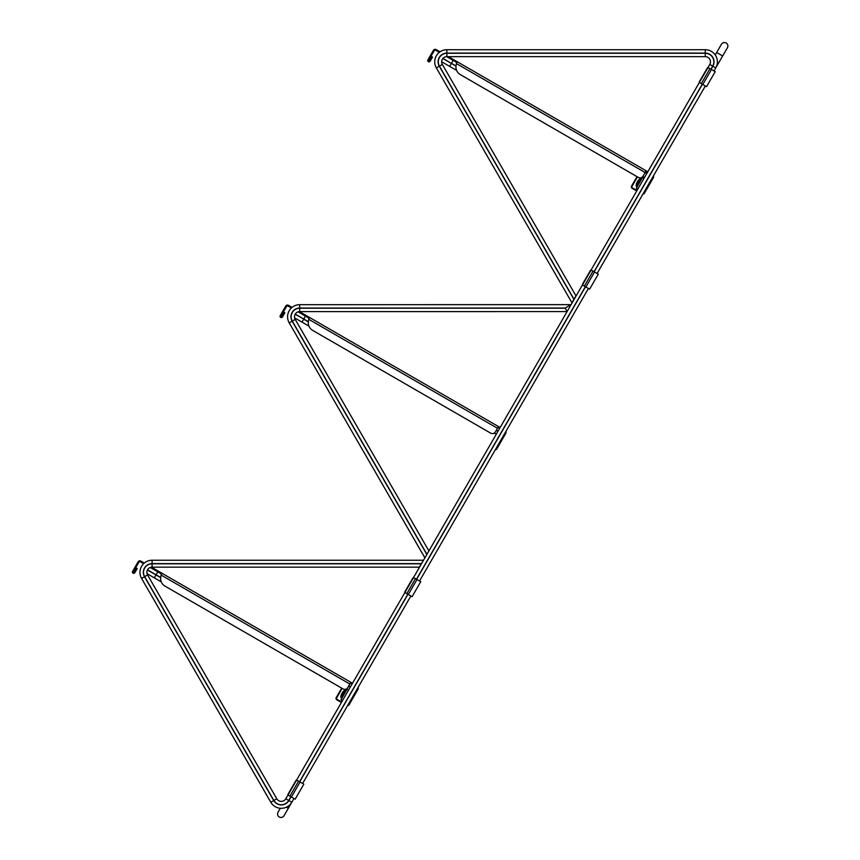<?xml version="1.0" encoding="UTF-8"?>
<svg xmlns="http://www.w3.org/2000/svg" width="860" height="860" viewBox="0 0 860 860"><rect width="100%" height="100%" fill="white"/><g stroke="black" fill="none" stroke-linecap="round" stroke-linejoin="round"><path stroke-width="1.29" d="M293.969 798.478L291.798 802.251A12.126 12.126 0 0 1 270.803 802.251L141.577 578.436A12.126 12.126 0 0 1 152.08 560.247L423.367 560.247L419.358 567.17L152.08 567.17A5.192 5.192 0 0 0 147.576 574.975L276.802 798.789A5.192 5.192 0 0 0 285.8 798.789L348.601 690.021L346.569 688.849M350.396 683.055L352.062 684.022L424.894 557.861L289.207 322.855A12.126 12.126 0 0 1 299.699 304.666L571.083 304.655L565.235 308.031L299.699 308.041A8.751 8.751 0 0 0 292.131 321.167L426.85 554.485L424.894 557.861M571.083 304.655L567.084 311.578L299.699 311.589A5.192 5.192 0 0 0 295.206 319.382L428.904 550.927L709.769 64.446A5.192 5.192 0 0 0 705.275 56.653L446.856 56.653A5.192 5.192 0 0 0 442.362 64.446L575.953 295.84L571.954 302.774L436.353 67.908A12.126 12.126 0 0 1 446.856 49.719L705.275 49.719A12.126 12.126 0 0 1 715.767 67.908L713.993 70.982M699.341 82.517L706.533 86.677L715.197 71.67L706.533 86.677L705.34 85.978L597.087 273.48M588.423 288.487L419.551 580.984L420.744 581.672L413.552 577.522M410.887 595.98L302.634 783.481M428.904 550.927L426.85 554.485M567.084 311.578L565.235 308.031M352.062 684.022L348.601 690.021M160.713 577.447L156.122 574.792L157.81 571.868L150.253 567.503L161.261 573.856L160.927 576.351A8.665 8.665 0 0 0 164.959 586.101L169.775 588.874L164.959 586.101M161.272 581.865L147.038 573.652M308.364 321.694L303.784 319.038L305.472 316.114L298.076 311.847L308.912 318.103L308.589 320.608A8.665 8.665 0 0 0 312.621 330.348L317.437 333.132L312.621 330.348M499.499 428.635A3.376 3.376 0 0 0 498.295 427.441L499.714 428.269M496.467 433.902A3.376 3.376 0 0 1 494.833 433.44L494.221 433.096M308.933 326.112L294.614 317.856M456.026 65.941L451.435 63.296L453.123 60.372L446.695 56.653L456.574 62.361L456.241 64.855A8.665 8.665 0 0 0 460.272 74.594L465.099 77.379L460.272 74.594M644.742 173.225L647.376 172.516L643.914 178.514L641.883 177.343M645.709 171.559L647.376 172.516M643.205 175.892L643.914 178.514M456.585 70.369L441.664 61.748M288.777 807.486L284.015 815.731A3.462 3.462 0 0 1 279.285 817A3.462 3.462 0 0 1 278.017 812.27L280.317 808.271M284.015 815.731L291.798 802.251L288.874 800.563L291.046 796.79M715.251 54.954L721.422 44.268A3.462 3.462 0 0 1 726.152 43A3.462 3.462 0 0 1 727.42 47.73L715.767 67.908L712.843 66.22A8.751 8.751 0 0 0 705.275 53.094L446.856 53.094A8.751 8.751 0 0 0 439.288 66.22L573.91 299.398M342.538 700.513L341.033 699.653L347.096 689.15M637.851 189.017L636.346 188.157L642.409 177.654M652.815 176.956L653.557 177.386L649.794 183.911L649.042 183.481M649.794 183.911L644.387 193.285A1.301 1.301 0 0 1 643.022 193.919M653.632 175.537L653.557 177.386M439.288 52.374L435.73 50.321A1.129 1.129 0 0 0 434.182 50.729L428.645 60.329L429.398 60.77L431.774 56.642L432.526 57.072L430.14 61.2A1.301 1.301 0 0 1 428.366 61.673A1.301 1.301 0 0 1 427.893 59.899L433.44 50.299A1.989 1.989 0 0 1 436.16 49.568L440.051 51.815M428.688 60.254L427.936 59.824M637.4 188.759L637.099 189.286A1.129 1.129 0 0 1 635.562 189.695L632.412 187.878A1.129 1.129 0 0 1 631.992 186.34L637.453 176.891L638.335 177.397A3.462 3.462 0 0 0 643.065 176.128L646.139 170.807L457.004 61.608L456.563 63.651L645.14 172.527M638.335 177.397L465.099 77.379M457.004 61.608L456.574 62.361L455.176 61.554L455.606 60.802L457.004 61.608M627.563 171.183L637.002 176.633L631.541 186.082A1.645 1.645 0 0 0 632.143 188.329L635.293 190.146A1.645 1.645 0 0 0 637.55 189.544M455.606 60.802L448.415 56.653M647.806 171.763L646.139 170.807M505.153 432.709L505.906 433.139L502.132 439.664L501.391 439.234M502.132 439.664L496.725 449.038A1.301 1.301 0 0 1 495.36 449.673M505.981 431.279L505.906 433.139M291.368 307.977L288.068 306.074A1.129 1.129 0 0 0 286.531 306.483L280.983 316.082L281.736 316.512L284.123 312.395L284.864 312.825L282.488 316.953A1.301 1.301 0 0 1 280.715 317.426A1.301 1.301 0 0 1 280.242 315.652L285.778 306.052A1.989 1.989 0 0 1 288.498 305.321L292.056 307.375M281.026 316.007L280.285 315.577M490.673 433.15L479.901 426.925L490.673 433.15A3.462 3.462 0 0 0 495.403 431.881L498.477 426.56L309.353 317.362L308.912 319.404L497.488 428.28M479.901 426.925L317.437 333.132M309.353 317.362L308.912 318.103L307.514 317.297L307.955 316.555L309.353 317.362M307.955 316.555L299.377 311.599M500.154 427.517L498.477 426.56M357.502 688.462L358.244 688.892L354.481 695.417L353.729 694.977M354.481 695.417L349.063 704.791A1.301 1.301 0 0 1 347.709 705.415M358.319 687.033L358.244 688.892M143.631 563.676L140.406 561.817A1.129 1.129 0 0 0 138.869 562.236L133.332 571.836L134.085 572.265L136.46 568.137L137.213 568.578L134.827 572.696A1.301 1.301 0 0 1 133.053 573.179A1.301 1.301 0 0 1 132.58 571.405L138.127 561.806A1.989 1.989 0 0 1 140.846 561.075L144.308 563.074M133.375 571.76L132.623 571.33M342.087 700.255L341.785 700.782A1.129 1.129 0 0 1 340.248 701.19L337.088 699.374A1.129 1.129 0 0 1 336.679 697.836L342.14 688.387L343.022 688.903A3.462 3.462 0 0 0 347.752 687.634L350.826 682.303L161.691 573.104L161.25 575.157L349.827 684.033M343.022 688.903L169.775 588.874M161.691 573.104L161.261 573.856L159.863 573.05L160.293 572.298L161.691 573.104M332.25 682.679L341.689 688.129L336.228 697.578A1.645 1.645 0 0 0 336.83 699.825L339.979 701.642A1.645 1.645 0 0 0 342.226 701.04M160.293 572.298L151.478 567.213M352.492 683.27L350.826 682.303M636.991 182.728L636.83 182.653A8.654 3.376 25 0 0 636.755 182.9A8.665 6.117 25 0 0 636.626 183.416L636.98 182.814A8.665 6.117 -145 0 1 637.109 182.288A8.654 7.944 -138.4 0 1 637.367 181.739A8.654 7.944 18.4 0 1 637.712 181.234A8.665 6.117 25 0 1 638.109 180.858L638.453 180.256A8.665 6.117 -145 0 0 638.066 180.632A8.654 3.376 -145 0 0 637.894 180.815A8.665 8.665 0 0 1 640.474 178.536L636.142 186.04L637.217 186.652M636.83 182.653A8.665 8.665 0 0 0 636.142 186.04M640.474 178.536L641.549 179.149M341.678 694.235L341.517 694.16A8.654 3.376 25 0 0 341.442 694.407A8.665 6.117 25 0 0 341.312 694.923L341.656 694.321A8.665 6.117 -145 0 1 341.796 693.794A8.654 7.944 -138.4 0 1 342.043 693.235A8.654 7.944 18.4 0 1 342.398 692.741A8.665 6.117 25 0 1 342.785 692.364L343.14 691.762A8.665 6.117 -145 0 0 342.753 692.128A8.654 3.376 -145 0 0 342.581 692.321A8.665 8.665 0 0 1 345.161 690.032L340.829 697.535L341.904 698.148M341.517 694.16A8.665 8.665 0 0 0 340.829 697.535M345.161 690.032L346.225 690.655M699.459 82.592L700.147 80.851M706.963 69.047L699.363 81.786L708.092 67.575M715.197 71.67L707.995 67.521M598.28 274.179L589.627 289.175L598.28 274.179L591.089 270.019M582.553 285.09L583.23 283.348M590.046 271.545L582.446 284.284L591.186 270.072M589.627 289.175L582.424 285.015M405.017 592.594L405.694 590.852M412.51 579.049L404.91 591.788L413.649 577.576M412.09 596.679L420.744 581.672L412.09 596.679L404.888 592.518M303.838 784.18L295.173 799.176L303.838 784.18L296.635 780.02M288.1 795.091L288.788 793.35M295.603 781.546L287.992 794.285L296.732 780.074M295.173 799.176L287.971 795.016M290.895 796.704L288.723 800.477A8.579 8.579 0 0 1 273.878 800.477L144.652 576.662A8.579 8.579 0 0 1 152.08 563.794L421.314 563.794M152.08 563.794L152.08 567.17M144.652 576.662L147.576 574.975M273.878 800.477L276.802 798.789M288.723 800.477L285.8 798.789M574.007 299.226L439.428 66.134A8.579 8.579 0 0 1 446.856 53.277L705.275 53.277A8.579 8.579 0 0 1 712.693 66.134L709.769 64.446M712.693 66.134L710.919 69.208M702.265 84.205L594.013 271.706M585.348 286.702L416.476 579.21M407.812 594.206L299.56 781.708M705.275 53.277L705.275 56.653M446.856 53.277L446.856 56.653M439.428 66.134L442.362 64.446M152.08 560.247L152.08 563.622A8.751 8.751 0 0 0 144.501 576.748L273.727 800.563A8.751 8.751 0 0 0 288.874 800.563M421.411 563.622L152.08 563.622M141.577 578.436L144.501 576.748M270.803 802.251L273.727 800.563M299.71 781.794L407.962 594.292M416.627 579.296L585.499 286.788M594.163 271.792L702.416 84.291M711.07 69.294L712.843 66.22M705.275 49.719L705.275 53.094M446.856 49.719L446.856 53.094M436.353 67.908L439.288 66.22M295.206 319.382L292.282 321.07A8.579 8.579 0 0 1 299.699 308.213L565.138 308.202M426.947 554.302L292.282 321.07M299.699 311.589L299.699 308.213M299.699 304.666L299.699 308.041M289.207 322.855L292.131 321.167M350.375 686.946L348.708 685.979M154.349 577.866L156.122 574.792L147.544 569.836M147.458 569.986L160.691 577.63M348.612 686.13L350.289 687.097M295.163 314.265L303.784 319.038L295.249 314.115M498.026 431.193L496.36 430.226M496.274 430.376L497.94 431.344M308.342 321.877L303.688 319.189L302 322.113M442.857 58.534L451.349 63.447L442.964 58.405M456.004 66.123L451.349 63.447L449.662 66.37M286.477 807.153L288.347 808.228M716.659 52.514L722.658 55.986M432.268 52.331L433.021 52.761M454.155 59.963L453.725 60.716M284.606 308.073L285.359 308.504M306.504 315.717L306.063 316.469M136.955 563.827L137.707 564.257M158.842 571.459L158.412 572.212M699.288 81.904L707.436 67.79M701.287 83.646L709.951 68.65M702.792 84.506L711.446 69.509M699.632 81.324L707.113 68.349M582.381 284.402L590.53 270.287M584.37 286.144L593.034 271.147M585.875 287.014L594.529 272.007M582.714 283.821L590.207 270.846M404.845 591.906L412.993 577.791M406.834 593.647L415.498 578.64M408.339 594.507L417.003 579.511M405.178 591.325L412.671 578.339M287.928 794.404L296.077 780.289M289.927 796.145L298.581 781.149M291.422 797.005L300.086 782.009M288.261 793.823L295.754 780.848M699.545 81.463L707.189 68.23M582.639 283.961L590.272 270.728M405.103 591.454L412.736 578.232M288.186 793.963L295.818 780.729"/></g></svg>
